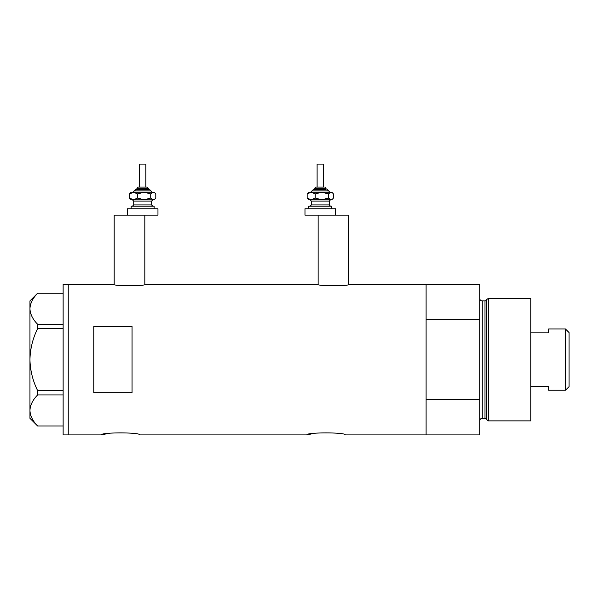 <?xml version="1.0" encoding="UTF-8"?>
<svg xmlns="http://www.w3.org/2000/svg" width="599" height="599" viewBox="0 0 599 599"><rect width="100%" height="100%" fill="white"/><g stroke="black" fill="none" stroke-linecap="round" stroke-linejoin="round"><path stroke-width="0.9" d="M145.452 284.315C146.441 286.165 112.552 286.165 113.548 284.315L114.184 284.443L114.184 215.138L144.816 215.138L144.816 284.443L317.492 284.315C316.504 286.165 350.393 286.165 349.404 284.315L348.768 284.443L348.768 215.138L318.136 215.138L318.136 284.443L317.492 284.315M349.404 284.315L426.106 284.315L426.106 319.641L479.709 319.641L479.709 284.315L426.106 284.315L426.106 434.911L426.106 399.585L479.709 399.585L479.709 434.911L345.189 434.911C346.379 432.231 305.715 432.231 306.905 434.911L139.709 434.911C140.9 432.231 100.235 432.231 101.418 434.911L107.056 433.683M108.419 433.444L109.864 433.219M306.905 434.911L312.536 433.683M313.898 433.444L315.344 433.219M132.05 392.697L132.05 326.53L93.766 326.53L93.766 392.697L132.05 392.697M113.548 284.315L68.241 284.315L68.241 434.911L68.241 284.315L63.135 284.315L63.135 434.911L101.418 434.911M63.135 328.574L37.647 328.574L37.647 324.291C32.803 319.432 30.235 314.258 29.95 308.77C30.205 303.356 32.773 298.182 37.647 293.248L63.135 293.248M37.647 324.291L63.135 324.291M63.135 425.971L37.647 425.971C32.803 421.119 30.235 415.946 29.95 410.457C30.205 405.044 32.773 399.87 37.647 394.936L37.647 390.653C32.78 380.822 30.212 370.474 29.95 359.61C30.22 348.715 32.78 338.368 37.647 328.574M63.135 394.936L37.647 394.936M37.647 390.653L63.135 390.653M37.602 425.971L29.95 418.319L29.95 300.908L37.602 293.248M486.223 419.27L486.223 299.957L488.32 298.354L488.32 420.872L486.223 419.27A1.273 1.273 0 0 0 484.995 418.319L482.262 418.319A2.553 2.553 0 0 0 479.709 420.872M486.223 299.957A1.273 1.273 0 0 1 484.995 300.9L482.262 300.9A2.553 2.553 0 0 1 479.709 298.354M488.32 298.354L530.759 298.354L530.759 420.872L488.32 420.872M479.709 399.585L479.709 319.641M565.478 328.978L569.05 332.557L569.05 386.669L565.478 390.241L565.478 328.978L548.632 328.978L548.632 332.842L530.759 332.842M565.478 390.241L548.632 390.241L548.632 386.385L530.759 386.385M138.519 187.06L147.114 187.06L138.519 187.06M148.387 189.613L148.387 188.333L136.901 188.333L136.901 189.613L135.629 189.613L147.953 189.613M139.455 187.06L139.455 164.089L145.834 164.089L145.834 187.06M131.159 208.759L131.159 206.206L154.13 206.206L154.13 208.759M127.332 208.759L157.964 208.759L157.964 215.138L127.332 215.138L127.332 208.759M151.487 192.167L144.142 192.167L153.254 192.167L155.081 193.11L155.792 193.941L155.792 198.044L155.081 198.875L153.254 199.826L144.142 199.826L152.079 199.826M131.159 199.826L144.142 199.826L137.568 198.044L133.532 199.826L129.496 198.044L131.159 199.826M133.802 192.167L129.496 193.941L131.159 192.167L144.142 192.167L150.716 193.941L150.716 198.044L153.254 199.826L154.13 199.826L155.081 198.875M150.716 198.044L144.142 199.826M150.716 193.941L153.254 192.167L154.13 192.167L155.081 193.11M133.532 192.167L137.568 193.941L144.142 192.167M129.496 193.941L129.496 198.044M137.568 193.941L137.568 198.044M323.497 187.06L323.497 164.089L317.111 164.089L317.111 187.06L315.838 187.06L323.25 187.06M326.043 189.613L326.043 188.333L314.557 188.333L314.557 189.613L313.284 189.613L325.609 189.613M308.814 208.759L308.814 206.206L331.786 206.206L331.786 208.759M334.452 215.138L304.988 215.138L304.988 208.759L335.62 208.759L335.62 215.138M329.143 192.167L321.798 192.167L330.91 192.167L332.737 193.11L333.456 193.941L333.456 198.044L332.737 198.875L330.91 199.819L321.798 199.819L329.735 199.819M308.814 199.819L321.798 199.819L315.224 198.044L311.188 199.819L307.152 198.044L308.814 199.819M321.798 192.167L315.224 193.941L311.188 192.167L307.152 193.941L308.814 192.167L321.798 192.167L328.372 193.941L328.372 198.044L330.91 199.819L331.786 199.819L332.737 198.875M328.372 198.044L321.798 199.819M328.372 193.941L330.91 192.167L331.786 192.167L332.737 193.11M307.152 193.941L307.152 198.044M315.224 193.941L315.224 198.044M484.995 418.319L484.995 300.9M482.262 300.9L482.262 418.319M152.221 192.167L150.941 190.886L134.348 190.886L135.629 189.613M152.857 199.826L151.577 201.099L133.712 201.099L133.712 204.925L151.577 204.925L152.857 206.206M329.877 192.167L328.596 190.886L312.004 190.886L313.284 189.613M330.513 199.819L329.24 201.099L311.368 201.099L311.368 204.925L329.24 204.925L330.513 206.206M136.901 188.333L138.182 187.06M151.577 201.099L151.577 204.925M133.712 201.099L132.431 199.826M133.712 204.925L132.431 206.206M150.941 190.886L149.668 189.613M134.348 190.886L133.075 192.167M148.387 188.333L147.114 187.06M314.557 188.333L315.838 187.06M329.24 201.099L329.24 204.925M311.368 201.099L310.095 199.819M311.368 204.925L310.095 206.206M328.596 190.886L327.324 189.613M312.004 190.886L310.731 192.167M326.043 188.333L324.77 187.06"/></g></svg>
